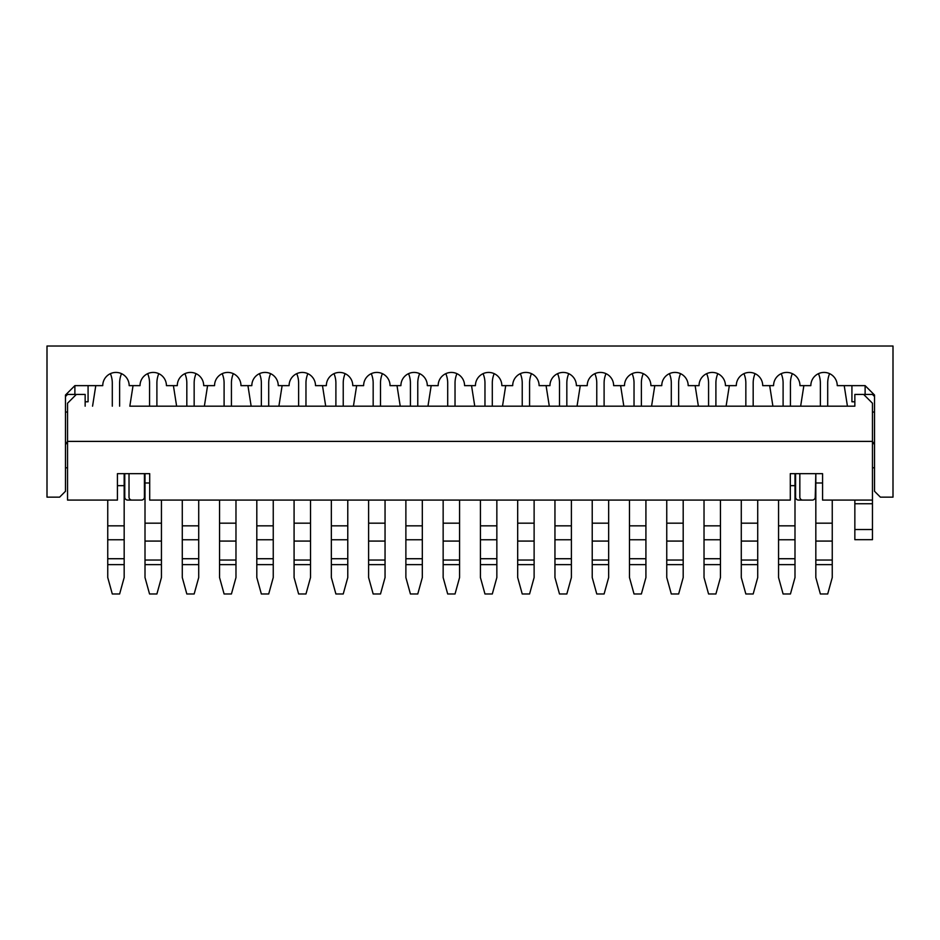 <?xml version="1.0" encoding="UTF-8"?>
<svg xmlns="http://www.w3.org/2000/svg" width="940" height="940" viewBox="0 0 940 940"><rect width="100%" height="100%" fill="white"/><g stroke="black" fill="none" stroke-linecap="round" stroke-linejoin="round"><path stroke-width="1.41" d="M808.048 500.08L798.507 500.08A2.938 2.938 0 0 1 795.581 497.143L795.581 473.666L790.293 473.666L790.293 500.08L149.707 500.08L149.707 473.666L144.419 473.666L144.419 497.143A2.938 2.938 0 0 1 141.494 500.08L131.953 500.08A2.938 2.938 0 0 1 129.015 497.143L129.015 473.666M799.834 473.666L799.834 497.143A2.938 2.938 0 0 0 802.76 500.08L812.301 500.08A2.938 2.938 0 0 0 815.239 497.143L815.826 473.666L815.826 577.548L820.373 593.986L827.705 593.986L832.252 577.548L832.252 500.08M137.24 500.08L127.699 500.08A2.938 2.938 0 0 1 124.762 497.143L124.762 473.666L117.43 473.666L117.43 500.08L67.539 500.08L67.539 441.389L872.461 441.389L872.461 500.08L822.57 500.08L822.57 473.666L790.293 473.666M117.43 473.666L149.707 473.666M133.045 385.635L129.826 406.174L854.848 406.174L847.434 406.174L844.214 385.635M829.609 373.662A24.205 24.205 0 0 0 827.705 383.05L827.705 406.174L820.373 406.174L820.373 383.05A24.205 24.205 0 0 0 818.47 373.662M803.865 385.635L800.645 406.174L772.903 406.174L769.684 385.635M755.067 373.662A24.205 24.205 0 0 0 753.175 383.05L753.175 406.174L745.843 406.174L745.843 383.05A24.205 24.205 0 0 0 743.94 373.662M729.334 385.635L726.103 406.174L698.373 406.174L695.142 385.635M680.536 373.662A24.205 24.205 0 0 0 678.645 383.05L678.645 406.174L671.301 406.174L671.301 383.05A24.205 24.205 0 0 0 669.409 373.662M654.792 385.635L651.573 406.174L623.831 406.174L620.611 385.635M606.006 373.662A24.205 24.205 0 0 0 604.103 383.05L604.103 406.174L596.771 406.174L596.771 383.05A24.205 24.205 0 0 0 594.867 373.662M580.262 385.635L577.043 406.174L549.301 406.174L546.081 385.635M531.464 373.662A24.205 24.205 0 0 0 529.572 383.05L529.572 406.174L522.229 406.174L522.229 383.05A24.205 24.205 0 0 0 520.337 373.662M505.72 385.635L502.501 406.174L474.759 406.174L471.539 385.635M456.934 373.662A24.205 24.205 0 0 0 455.031 383.05L455.031 406.174L447.698 406.174L447.698 383.05A24.205 24.205 0 0 0 445.807 373.662M431.19 385.635L427.97 406.174L400.228 406.174L397.009 385.635M382.392 373.662A24.205 24.205 0 0 0 380.5 383.05L380.5 406.174L373.168 406.174L373.168 383.05A24.205 24.205 0 0 0 371.265 373.662M356.66 385.635L353.428 406.174L325.698 406.174L322.479 385.635M307.862 373.662A24.205 24.205 0 0 0 305.97 383.05L305.97 406.174L298.626 406.174L298.626 383.05A24.205 24.205 0 0 0 296.735 373.662M282.118 385.635L278.898 406.174L251.156 406.174L247.937 385.635M233.332 373.662A24.205 24.205 0 0 0 231.428 383.05L231.428 406.174L224.096 406.174L224.096 383.05A24.205 24.205 0 0 0 222.192 373.662M207.587 385.635L204.368 406.174L176.626 406.174L173.407 385.635M158.79 373.662A24.205 24.205 0 0 0 156.898 383.05L156.898 406.174L149.554 406.174L149.554 383.05A24.205 24.205 0 0 0 147.662 373.662M872.461 412.049L874.517 412.049L874.517 444.679L872.461 441.389L872.461 403.237L863.66 394.436L872.461 394.436L874.517 396.492L874.517 395.023L865.117 385.635L874.517 395.023L874.517 491.279L880.38 497.143L893 497.143L893 346.014L47 346.014L47 497.143L59.62 497.143L65.483 491.279L65.483 395.023L65.483 396.492L67.539 394.436L76.34 394.436L67.539 403.237L67.539 441.389L65.483 444.679L65.483 412.049L67.539 412.049M65.483 467.803L67.539 467.803M874.517 467.803L872.461 467.803M872.461 500.08L872.461 539.689L854.848 539.689L854.848 529.526L872.461 529.526M863.66 394.436L854.848 394.436L854.848 406.174M76.34 394.436L85.152 394.436L85.152 406.174M854.848 500.08L854.848 529.526M865.117 394.436L865.117 385.635L837.246 385.635A13.207 13.207 0 0 0 824.039 372.428A13.207 13.207 0 0 0 810.832 385.635L799.975 385.635A13.207 13.207 0 0 0 786.768 372.428A13.207 13.207 0 0 0 773.573 385.635L762.716 385.635A13.207 13.207 0 0 0 749.509 372.428A13.207 13.207 0 0 0 736.302 385.635L725.445 385.635A13.207 13.207 0 0 0 712.238 372.428A13.207 13.207 0 0 0 699.031 385.635L688.174 385.635A13.207 13.207 0 0 0 674.967 372.428A13.207 13.207 0 0 0 661.76 385.635L650.903 385.635A13.207 13.207 0 0 0 637.708 372.428A13.207 13.207 0 0 0 624.501 385.635L613.644 385.635A13.207 13.207 0 0 0 600.437 372.428A13.207 13.207 0 0 0 587.23 385.635L576.373 385.635A13.207 13.207 0 0 0 563.166 372.428A13.207 13.207 0 0 0 549.959 385.635L539.102 385.635A13.207 13.207 0 0 0 525.907 372.428A13.207 13.207 0 0 0 512.699 385.635L501.843 385.635A13.207 13.207 0 0 0 488.636 372.428A13.207 13.207 0 0 0 475.429 385.635L464.572 385.635A13.207 13.207 0 0 0 451.365 372.428A13.207 13.207 0 0 0 438.157 385.635L427.301 385.635A13.207 13.207 0 0 0 414.094 372.428A13.207 13.207 0 0 0 400.898 385.635L390.041 385.635A13.207 13.207 0 0 0 376.834 372.428A13.207 13.207 0 0 0 363.627 385.635L352.77 385.635A13.207 13.207 0 0 0 339.563 372.428A13.207 13.207 0 0 0 326.356 385.635L315.499 385.635A13.207 13.207 0 0 0 302.292 372.428A13.207 13.207 0 0 0 289.097 385.635L278.24 385.635A13.207 13.207 0 0 0 265.033 372.428A13.207 13.207 0 0 0 251.826 385.635L240.969 385.635A13.207 13.207 0 0 0 227.762 372.428A13.207 13.207 0 0 0 214.555 385.635L203.698 385.635A13.207 13.207 0 0 0 190.491 372.428A13.207 13.207 0 0 0 177.284 385.635L166.427 385.635A13.207 13.207 0 0 0 153.232 372.428A13.207 13.207 0 0 0 140.025 385.635L129.168 385.635A13.207 13.207 0 0 0 115.961 372.428A13.207 13.207 0 0 0 102.754 385.635L74.883 385.635L65.483 395.023L74.883 385.635L74.883 394.436M851.922 385.635L851.922 401.779L854.848 401.779M88.078 385.635L88.078 401.779L85.152 401.779M235.975 500.08L235.975 577.548L231.428 593.986L224.096 593.986L219.549 577.548L219.549 500.08M198.716 500.08L198.716 577.548L194.157 593.986L186.825 593.986L182.278 577.548L182.278 500.08M194.157 406.174L194.157 383.05A24.205 24.205 0 0 1 196.061 373.662M186.825 406.174L186.825 383.05A24.205 24.205 0 0 0 184.933 373.662M757.722 500.08L757.722 577.548L753.175 593.986L745.843 593.986L741.284 577.548L741.284 500.08M496.849 500.08L496.849 577.548L492.302 593.986L484.97 593.986L480.422 577.548L480.422 500.08M492.302 406.174L492.302 383.05A24.205 24.205 0 0 1 494.193 373.662M484.97 406.174L484.97 383.05A24.205 24.205 0 0 0 483.066 373.662M161.445 500.08L161.445 577.548L156.898 593.986L149.554 593.986L145.007 577.548L145.007 473.666M124.174 473.666L124.174 577.548L119.627 593.986L112.295 593.986L107.748 577.548L107.748 500.08M119.627 406.174L119.627 383.05A24.205 24.205 0 0 1 121.53 373.662M112.295 406.174L112.295 383.05A24.205 24.205 0 0 0 110.391 373.662M95.786 385.635L92.567 406.174M347.777 500.08L347.777 577.548L343.229 593.986L335.897 593.986L331.35 577.548L331.35 500.08M343.229 406.174L343.229 383.05A24.205 24.205 0 0 1 345.133 373.662M335.897 406.174L335.897 383.05A24.205 24.205 0 0 0 333.994 373.662M683.192 500.08L683.192 577.548L678.645 593.986L671.301 593.986L666.754 577.548L666.754 500.08M422.319 500.08L422.319 577.548L417.771 593.986L410.428 593.986L405.88 577.548L405.88 500.08M417.771 406.174L417.771 383.05A24.205 24.205 0 0 1 419.663 373.662M410.428 406.174L410.428 383.05A24.205 24.205 0 0 0 408.536 373.662M794.993 473.666L794.993 577.548L790.446 593.986L783.102 593.986L778.555 577.548L778.555 500.08M790.446 406.174L790.446 383.05A24.205 24.205 0 0 1 792.338 373.662M783.102 406.174L783.102 383.05A24.205 24.205 0 0 0 781.211 373.662M534.12 500.08L534.12 577.548L529.572 593.986L522.229 593.986L517.682 577.548L517.682 500.08M273.246 500.08L273.246 577.548L268.699 593.986L261.355 593.986L256.808 577.548L256.808 500.08M268.699 406.174L268.699 383.05A24.205 24.205 0 0 1 270.591 373.662M261.355 406.174L261.355 383.05A24.205 24.205 0 0 0 259.464 373.662M459.578 500.08L459.578 577.548L455.031 593.986L447.698 593.986L443.151 577.548L443.151 500.08M608.65 500.08L608.65 577.548L604.103 593.986L596.771 593.986L592.223 577.548L592.223 500.08M310.517 500.08L310.517 577.548L305.97 593.986L298.626 593.986L294.079 577.548L294.079 500.08M720.451 500.08L720.451 577.548L715.904 593.986L708.572 593.986L704.025 577.548L704.025 500.08M715.904 406.174L715.904 383.05A24.205 24.205 0 0 1 717.808 373.662M708.572 406.174L708.572 383.05A24.205 24.205 0 0 0 706.668 373.662M571.391 500.08L571.391 577.548L566.832 593.986L559.5 593.986L554.952 577.548L554.952 500.08M566.832 406.174L566.832 383.05A24.205 24.205 0 0 1 568.735 373.662M559.5 406.174L559.5 383.05A24.205 24.205 0 0 0 557.608 373.662M645.921 500.08L645.921 577.548L641.374 593.986L634.03 593.986L629.483 577.548L629.483 500.08M641.374 406.174L641.374 383.05A24.205 24.205 0 0 1 643.266 373.662M634.03 406.174L634.03 383.05A24.205 24.205 0 0 0 632.138 373.662M385.048 500.08L385.048 577.548L380.5 593.986L373.168 593.986L368.609 577.548L368.609 500.08M854.848 503.746L872.461 503.746M235.975 564.635L219.549 564.635M235.975 523.181L219.549 523.181M235.975 541.076L219.549 541.076M235.975 560.04L219.549 560.04M198.716 564.635L182.278 564.635M198.716 525.836L182.278 525.836M198.716 539.76L182.278 539.76M198.716 558.724L182.278 558.724M757.722 564.635L741.284 564.635M757.722 523.181L741.284 523.181M757.722 541.076L741.284 541.076M757.722 560.04L741.284 560.04M496.849 564.635L480.422 564.635M496.849 525.836L480.422 525.836M496.849 539.76L480.422 539.76M496.849 558.724L480.422 558.724M161.445 564.635L145.007 564.635M149.707 482.984L145.007 482.984M161.445 523.181L145.007 523.181M161.445 541.076L145.007 541.076M161.445 560.04L145.007 560.04M124.174 564.635L107.748 564.635M124.174 485.651L117.43 485.651M124.174 525.836L107.748 525.836M124.174 539.76L107.748 539.76M124.174 558.724L107.748 558.724M347.777 564.635L331.35 564.635M347.777 525.836L331.35 525.836M347.777 539.76L331.35 539.76M347.777 558.724L331.35 558.724M683.192 564.635L666.754 564.635M683.192 523.181L666.754 523.181M683.192 541.076L666.754 541.076M683.192 560.04L666.754 560.04M832.252 564.635L815.826 564.635M822.57 473.666L815.826 473.666M822.57 482.984L815.826 482.984M832.252 523.181L815.826 523.181M832.252 541.076L815.826 541.076M832.252 560.04L815.826 560.04M422.319 564.635L405.88 564.635M422.319 525.836L405.88 525.836M422.319 539.76L405.88 539.76M422.319 558.724L405.88 558.724M794.993 564.635L778.555 564.635M794.993 485.651L790.293 485.651M794.993 525.836L778.555 525.836M794.993 539.76L778.555 539.76M794.993 558.724L778.555 558.724M534.12 564.635L517.682 564.635M534.12 523.181L517.682 523.181M534.12 541.076L517.682 541.076M534.12 560.04L517.682 560.04M273.246 564.635L256.808 564.635M273.246 525.836L256.808 525.836M273.246 539.76L256.808 539.76M273.246 558.724L256.808 558.724M459.578 564.635L443.151 564.635M459.578 523.181L443.151 523.181M459.578 541.076L443.151 541.076M459.578 560.04L443.151 560.04M608.65 564.635L592.223 564.635M608.65 523.181L592.223 523.181M608.65 541.076L592.223 541.076M608.65 560.04L592.223 560.04M310.517 564.635L294.079 564.635M310.517 523.181L294.079 523.181M310.517 541.076L294.079 541.076M310.517 560.04L294.079 560.04M720.451 564.635L704.025 564.635M720.451 525.836L704.025 525.836M720.451 539.76L704.025 539.76M720.451 558.724L704.025 558.724M571.391 564.635L554.952 564.635M571.391 525.836L554.952 525.836M571.391 539.76L554.952 539.76M571.391 558.724L554.952 558.724M645.921 564.635L629.483 564.635M645.921 525.836L629.483 525.836M645.921 539.76L629.483 539.76M645.921 558.724L629.483 558.724M385.048 564.635L368.609 564.635M385.048 523.181L368.609 523.181M385.048 541.076L368.609 541.076M385.048 560.04L368.609 560.04"/></g></svg>

